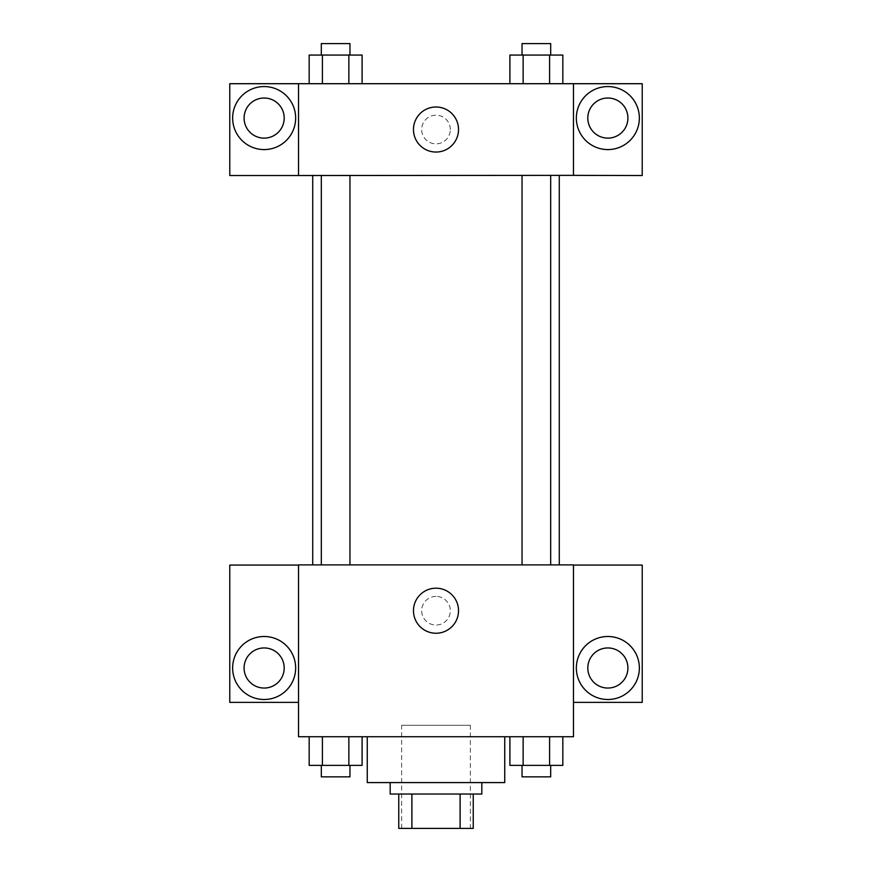 <?xml version="1.0" encoding="UTF-8"?>
<svg xmlns="http://www.w3.org/2000/svg" width="872" height="872" viewBox="0 0 872 872"><rect width="100%" height="100%" fill="white"/><g stroke="black" fill="none" stroke-linecap="round" stroke-linejoin="round"><path stroke-width="0.65" stroke-dasharray="4.36 3.27" d="M470.368 725.286L401.632 725.286L470.368 725.286L470.368 828.4L401.632 828.4L470.368 828.4M411.889 828.4L398.766 828.4L398.766 794.032L411.889 794.032L411.889 828.4L473.234 828.4M460.111 794.032L411.889 794.032L460.111 794.032L460.111 828.4M411.889 794.032L398.766 794.032M390.176 794.032L481.824 794.032M436 782.576L390.176 782.576L436 782.576M504.746 782.576L367.254 782.576M504.746 736.742L367.254 736.742L504.746 736.742M573.482 565.078L298.518 564.893L298.518 736.742L573.482 736.742L573.482 702.374L642.228 702.374L642.228 565.078L573.482 565.078L573.482 702.374M509.902 736.742L509.902 765.387L523.135 765.387L509.902 765.387L523.135 765.387L523.135 736.742L549.589 736.742L509.902 736.742L562.822 736.742L509.902 736.742L523.135 736.742L523.135 765.387L562.822 765.387L549.589 765.387L562.822 765.387L562.822 736.742L549.589 736.742L549.589 765.387L523.135 765.387L549.589 765.387L549.589 736.742L562.822 736.742L523.135 736.742L562.822 736.742M362.098 736.742L309.178 736.742L348.865 736.742L348.865 765.387L362.098 765.387L348.865 765.387L362.098 765.387L362.098 736.742L309.178 736.742L322.411 736.742L322.411 765.387L348.865 765.387L322.411 765.387L348.865 765.387L348.865 736.742L348.865 765.387M298.518 610.716L298.518 625.039L298.518 610.716M298.529 610.716L298.529 596.394L298.529 610.716M264.151 699.508A31.512 31.512 0 0 0 291.433 652.245A31.512 31.512 0 0 0 236.857 652.245A31.512 31.512 0 0 0 264.151 699.508M284.196 668.007A20.045 20.045 0 0 1 254.123 685.37A20.045 20.045 0 0 1 254.123 650.643A20.045 20.045 0 0 1 284.196 668.007M298.518 702.374L229.772 702.374L229.772 565.078L298.518 565.078M436 633.246A22.53 22.53 0 0 0 455.511 599.456A22.53 22.53 0 0 0 416.489 599.456A22.53 22.53 0 0 0 436 633.246M573.482 610.716L573.482 625.039L573.482 610.716M573.471 610.716L573.471 596.394L573.471 610.716M607.849 699.508A31.512 31.512 0 0 0 635.143 652.245A31.512 31.512 0 0 0 580.567 652.245A31.512 31.512 0 0 0 607.849 699.508M627.905 668.007A20.045 20.045 0 0 1 597.832 685.37A20.045 20.045 0 0 1 597.832 650.643A20.045 20.045 0 0 1 627.905 668.007M436 596.394A14.323 14.323 0 0 0 423.596 617.877A14.323 14.323 0 0 0 448.404 617.877A14.323 14.323 0 0 0 436 596.394A14.323 14.323 0 0 1 448.404 617.877A14.323 14.323 0 0 1 423.596 617.877A14.323 14.323 0 0 1 436 596.394M522.045 564.893L550.679 564.893L522.045 564.893L550.679 564.893L522.045 564.893L522.045 175.359L550.679 175.359L522.045 175.359M321.321 564.893L349.955 564.893L321.321 564.893L349.955 564.893L321.321 564.893L321.321 175.359L349.955 175.359L321.321 175.359L349.955 175.359L349.955 564.893M312.721 564.893L559.279 564.893L312.721 564.893M559.279 175.359L312.721 175.359L559.279 175.359M550.679 175.359L550.679 564.893M349.955 175.359L321.321 175.359M573.482 175.359L229.772 175.534L229.772 83.701L642.228 83.701L642.228 175.534L573.482 175.534L573.482 83.701M450.323 129.525A14.323 14.323 0 0 0 428.839 117.121A14.323 14.323 0 0 0 428.839 141.929A14.323 14.323 0 0 0 450.323 129.525A14.323 14.323 0 0 1 428.839 141.929A14.323 14.323 0 0 1 428.839 117.121A14.323 14.323 0 0 1 450.323 129.525M284.196 118.069A20.045 20.045 0 0 0 254.123 100.705A20.045 20.045 0 0 0 254.123 135.433A20.045 20.045 0 0 0 284.196 118.069M627.905 118.069A20.045 20.045 0 0 0 597.832 100.705A20.045 20.045 0 0 0 597.832 135.433A20.045 20.045 0 0 0 627.905 118.069M264.151 149.581A31.512 31.512 0 0 0 291.433 102.318A31.512 31.512 0 0 0 236.857 102.318A31.512 31.512 0 0 0 264.151 149.581M607.849 149.581A31.512 31.512 0 0 0 635.143 102.318A31.512 31.512 0 0 0 580.567 102.318A31.512 31.512 0 0 0 607.849 149.581M298.518 83.701L298.518 175.359M362.098 83.701L309.146 83.701L362.131 83.701L309.178 83.701L348.865 83.701L348.865 55.056L322.411 55.056L362.098 55.056L362.098 83.701L348.865 83.701L348.865 55.056L348.865 83.701M309.178 83.701L322.411 83.701L322.411 55.056L309.178 55.056L309.178 83.701L322.433 83.701L309.178 83.701L322.411 83.701L322.411 55.056L309.178 55.056L348.865 55.056M509.902 83.701L523.135 83.701L523.135 55.056L509.902 55.056L509.902 83.701L562.854 83.701L509.869 83.701L562.822 83.701L509.902 83.701L562.822 83.701L509.902 83.701L523.135 83.701L523.135 55.056L562.822 55.056L549.589 55.056L549.589 83.701L562.822 83.701L549.589 83.701L549.589 55.056L509.902 55.056L562.822 55.056L562.822 83.701M413.47 129.525A22.53 22.53 0 0 0 447.26 149.036A22.53 22.53 0 0 0 447.26 110.014A22.53 22.53 0 0 0 413.47 129.525M573.482 129.525L573.482 143.847L573.482 129.525M573.471 129.525L573.471 115.202L573.471 129.525M298.518 129.525L298.518 143.847L298.518 129.525M298.529 129.525L298.529 115.202L298.529 129.525M550.679 55.056L522.045 55.056L550.679 55.056L522.045 55.056L550.679 55.056L550.679 43.6L522.045 43.6L550.679 43.6L522.045 43.6L522.045 55.056M349.955 55.056L321.321 55.056L349.955 55.056L321.321 55.056L349.955 55.056L349.955 43.6L321.321 43.6L349.955 43.6L321.321 43.6L321.321 55.056M549.589 55.056L549.589 83.701M523.135 55.056L523.135 83.701M322.411 55.056L322.411 83.701M550.679 765.387L522.045 765.387L550.679 765.387L522.045 765.387L550.679 765.387L550.679 776.843L522.045 776.843L550.679 776.843L522.045 776.843L522.045 765.387M309.178 736.742L322.411 736.742L309.178 736.742L309.178 765.387L322.411 765.387L309.178 765.387L322.411 765.387L322.411 736.742L348.865 736.742L309.178 736.742L348.865 736.742M349.955 765.387L321.321 765.387L349.955 765.387L321.321 765.387L349.955 765.387L349.955 776.843L321.321 776.843L349.955 776.843L321.321 776.843L321.321 765.387M549.589 736.742L549.589 765.387M523.135 736.742L523.135 765.387M322.411 736.742L322.411 765.387M401.632 828.4L401.632 725.286"/><path stroke-width="1.31" d="M460.111 794.032L460.111 828.4L398.766 828.4L398.766 794.032M460.111 828.4L473.234 828.4L473.234 794.032L473.234 828.4M481.824 782.576L481.824 794.032L390.176 794.032L390.176 782.576M411.889 794.032L411.889 828.4M367.254 736.742L367.254 782.576L504.746 782.576L504.746 736.742M573.482 736.742L298.518 736.742L298.518 564.893L573.482 564.893L573.482 736.742M264.151 699.508A31.512 31.512 0 0 1 236.857 652.245A31.512 31.512 0 0 1 291.433 652.245A31.512 31.512 0 0 1 264.151 699.508M298.518 702.374L229.772 702.374L229.772 565.078L298.518 565.078M244.095 668.007A20.045 20.045 0 0 1 264.151 647.951A20.045 20.045 0 0 1 284.196 668.007A20.045 20.045 0 0 1 264.151 688.052A20.045 20.045 0 0 1 244.095 668.007M436 633.246A22.53 22.53 0 0 1 416.489 599.456A22.53 22.53 0 0 1 455.511 599.456A22.53 22.53 0 0 1 436 633.246M607.849 699.508A31.512 31.512 0 0 1 580.567 652.245A31.512 31.512 0 0 1 635.143 652.245A31.512 31.512 0 0 1 607.849 699.508M573.482 702.374L642.228 702.374L642.228 565.078L573.482 565.078M587.804 668.007A20.045 20.045 0 0 1 607.849 647.951A20.045 20.045 0 0 1 627.905 668.007A20.045 20.045 0 0 1 607.849 688.052A20.045 20.045 0 0 1 587.804 668.007M559.279 175.359L559.279 564.893M522.045 564.893L522.045 175.359M349.955 175.359L349.955 564.893M573.482 175.359L642.228 175.534L642.228 83.701L573.482 83.701L573.482 175.359L298.518 175.534L229.772 175.534L229.772 83.701L298.518 83.701L298.518 175.359M284.196 118.069A20.045 20.045 0 0 1 264.151 138.125A20.045 20.045 0 0 1 244.095 118.069A20.045 20.045 0 0 1 264.151 98.024A20.045 20.045 0 0 1 284.196 118.069M264.151 149.581A31.512 31.512 0 0 1 236.857 102.318A31.512 31.512 0 0 1 291.433 102.318A31.512 31.512 0 0 1 264.151 149.581M627.905 118.069A20.045 20.045 0 0 1 597.832 135.433A20.045 20.045 0 0 1 597.832 100.705A20.045 20.045 0 0 1 627.905 118.069M607.849 149.581A31.512 31.512 0 0 1 580.567 102.318A31.512 31.512 0 0 1 635.143 102.318A31.512 31.512 0 0 1 607.849 149.581M573.482 83.701L298.518 83.701M413.47 129.525A22.53 22.53 0 0 1 447.26 110.014A22.53 22.53 0 0 1 447.26 149.036A22.53 22.53 0 0 1 413.47 129.525M562.822 83.701L562.822 55.056L509.902 55.056L509.902 83.701M549.589 55.056L549.589 83.701M523.135 55.056L523.135 83.701M522.045 55.056L522.045 43.6L550.679 43.6L550.679 55.056M362.098 83.701L362.098 55.056L309.178 55.056L309.178 83.701M348.865 55.056L348.865 83.701M322.411 55.056L322.411 83.701M321.321 55.056L321.321 43.6L349.955 43.6L349.955 55.056M562.822 736.742L562.822 765.387L509.902 765.387L509.902 736.742M549.589 736.742L549.589 765.387M523.135 736.742L523.135 765.387M550.679 765.387L550.679 776.843L522.045 776.843L522.045 765.387M362.098 736.742L362.098 765.387L309.178 765.387L309.178 736.742M348.865 736.742L348.865 765.387M322.411 736.742L322.411 765.387M349.955 765.387L349.955 776.843L321.321 776.843L321.321 765.387M312.721 175.359L312.721 564.893M550.679 564.893L550.679 175.359M321.321 175.359L321.321 564.893"/></g></svg>
